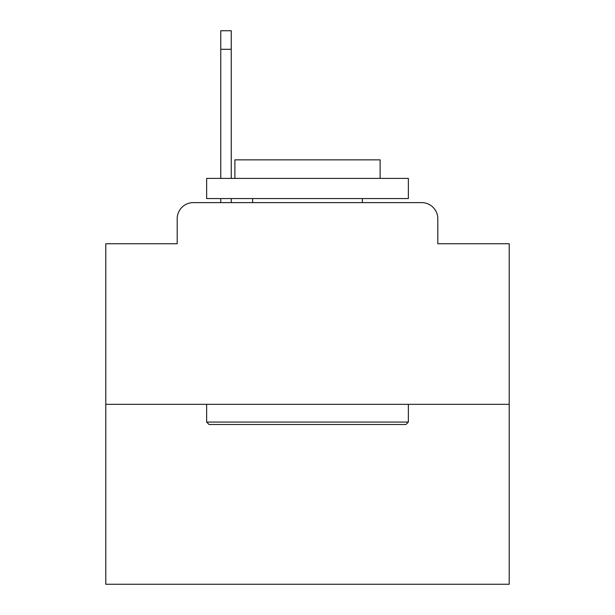 <?xml version="1.0" encoding="UTF-8"?>
<svg xmlns="http://www.w3.org/2000/svg" width="615" height="615" viewBox="0 0 615 615"><rect width="100%" height="100%" fill="white"/><g stroke="black" fill="none" stroke-linecap="round" stroke-linejoin="round"><path stroke-width="0.92" d="M177.197 218.748L177.197 243.755L177.197 218.748A16.136 16.136 0 0 1 193.333 202.612L220.762 202.612L220.762 198.576M509.212 404.324L105.788 404.324L105.788 584.25L509.212 584.25L509.212 243.755L437.803 243.755L437.803 218.748A16.136 16.136 0 0 0 421.667 202.612L193.333 202.612M105.788 404.324L105.788 243.755L177.197 243.755M231.255 198.576L231.255 202.612L244.562 202.612M370.438 202.612L421.667 202.612M437.803 243.755L437.803 218.748M405.938 424.496L209.062 424.496L206.64 422.075L408.36 422.075L405.938 424.496M206.64 178.404L408.36 178.404L408.36 198.576L206.64 198.576L206.64 178.404M380.116 178.404L380.116 159.846L234.884 159.846L234.884 178.404M206.64 404.324L206.64 422.075M408.36 404.324L408.36 422.075M252.634 198.576L252.634 202.612M362.366 198.576L362.366 202.612M231.255 30.75L231.255 49.308L220.762 49.308L220.762 30.75L231.255 30.75M220.762 178.404L220.762 49.308M231.255 178.404L231.255 49.308"/></g></svg>
